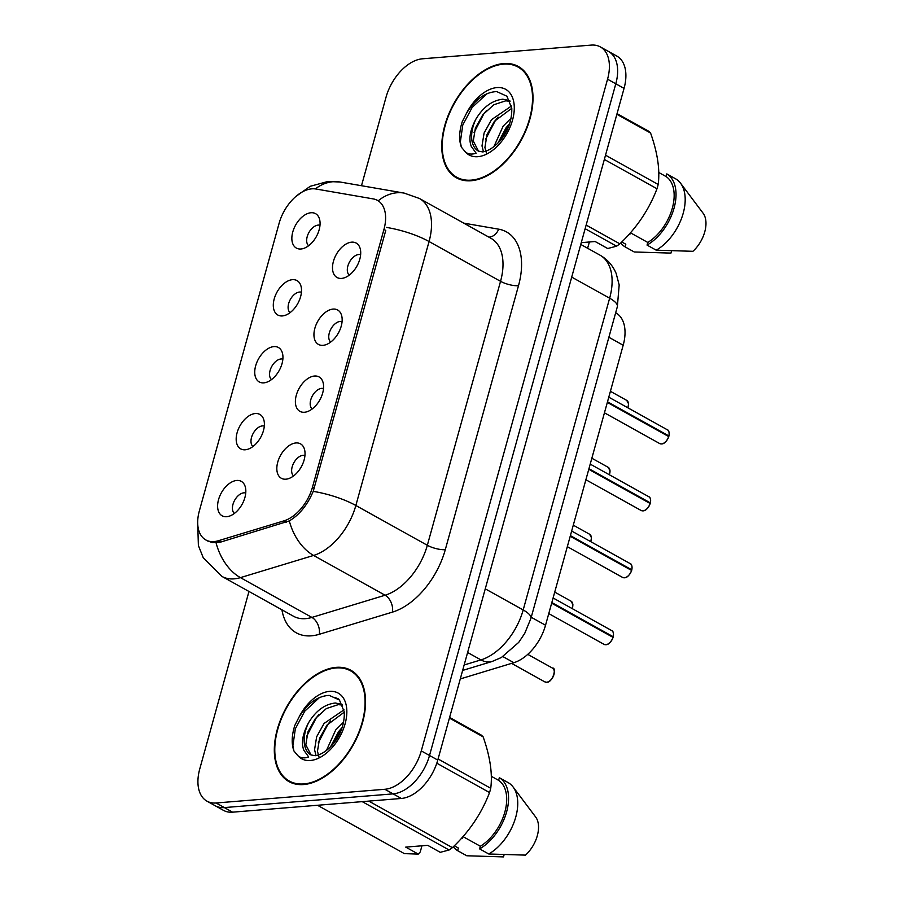 <?xml version="1.0" encoding="UTF-8"?>
<svg xmlns="http://www.w3.org/2000/svg" width="902" height="902" viewBox="0 0 902 902"><rect width="100%" height="100%" fill="white"/><g stroke="black" fill="none" stroke-linecap="round" stroke-linejoin="round"><path stroke-width="1.35" d="M314.516 376.021A19.697 11.85 119.1 0 1 322.713 381.399A19.697 11.85 119.1 0 1 319.849 399.902A19.697 11.85 119.1 0 1 305.631 412.101A19.697 11.85 119.1 0 1 304.459 412.259A19.697 11.85 119.1 0 1 296.307 395.211A19.697 11.85 119.1 0 1 314.516 376.021M323.514 388.548A11.816 7.115 -60.9 0 0 321.664 388.367A11.816 7.115 -60.9 0 0 311.776 397.083A11.816 7.115 -60.9 0 0 312.126 409.012M333.075 309.093A19.697 11.85 119.1 0 1 341.283 314.471A19.697 11.85 119.1 0 1 338.408 332.973A19.697 11.85 119.1 0 1 324.19 345.173A19.697 11.85 119.1 0 1 323.029 345.331A19.697 11.85 119.1 0 1 314.866 328.283A19.697 11.85 119.1 0 1 333.075 309.093M342.072 321.619A11.816 7.115 -60.9 0 0 340.234 321.439A11.816 7.115 -60.9 0 0 330.335 330.155A11.816 7.115 -60.9 0 0 330.684 342.083M351.633 242.164A19.697 11.85 119.1 0 1 359.842 247.543A19.697 11.85 119.1 0 1 356.966 266.045A19.697 11.85 119.1 0 1 342.749 278.244A19.697 11.85 119.1 0 1 341.587 278.402A19.697 11.85 119.1 0 1 333.424 261.354A19.697 11.85 119.1 0 1 351.633 242.164M360.642 254.691A11.816 7.115 -60.9 0 0 358.793 254.511A11.816 7.115 -60.9 0 0 348.894 263.226A11.816 7.115 -60.9 0 0 349.243 275.155M295.957 442.95A19.697 11.85 119.1 0 1 304.154 448.328A19.697 11.85 119.1 0 1 301.291 466.83A19.697 11.85 119.1 0 1 287.061 479.03A19.697 11.85 119.1 0 1 285.9 479.188A19.697 11.85 119.1 0 1 277.748 462.14A19.697 11.85 119.1 0 1 295.957 442.95M304.955 455.476A11.816 7.115 -60.9 0 0 303.106 455.296A11.816 7.115 -60.9 0 0 293.218 464.011A11.816 7.115 -60.9 0 0 293.567 475.94M255.311 413.533A19.697 11.85 119.1 0 1 263.508 418.911A19.697 11.85 119.1 0 1 260.644 437.425A19.697 11.85 119.1 0 1 246.415 449.624A19.697 11.85 119.1 0 1 245.254 449.782A19.697 11.85 119.1 0 1 237.102 432.734A19.697 11.85 119.1 0 1 255.311 413.533M264.309 426.06A11.816 7.115 -60.9 0 0 262.459 425.891A11.816 7.115 -60.9 0 0 252.571 434.606A11.816 7.115 -60.9 0 0 252.91 446.524M273.87 346.605A19.697 11.85 119.1 0 1 282.067 351.983A19.697 11.85 119.1 0 1 279.203 370.497A19.697 11.85 119.1 0 1 264.985 382.696A19.697 11.85 119.1 0 1 263.812 382.854A19.697 11.85 119.1 0 1 255.661 365.806A19.697 11.85 119.1 0 1 273.87 346.605M282.867 359.131A11.816 7.115 -60.9 0 0 281.018 358.962A11.816 7.115 -60.9 0 0 271.13 367.678A11.816 7.115 -60.9 0 0 271.479 379.595M292.428 279.676A19.697 11.85 119.1 0 1 300.637 285.055A19.697 11.85 119.1 0 1 297.761 303.568A19.697 11.85 119.1 0 1 283.544 315.768A19.697 11.85 119.1 0 1 282.382 315.925A19.697 11.85 119.1 0 1 274.219 298.878A19.697 11.85 119.1 0 1 292.428 279.676M301.426 292.203A11.816 7.115 -60.9 0 0 299.588 292.034A11.816 7.115 -60.9 0 0 289.689 300.749A11.816 7.115 -60.9 0 0 290.038 312.667M310.987 212.748A19.697 11.85 119.1 0 1 319.195 218.126A19.697 11.85 119.1 0 1 316.32 236.64A19.697 11.85 119.1 0 1 302.102 248.839A19.697 11.85 119.1 0 1 300.941 248.997A19.697 11.85 119.1 0 1 292.778 231.949A19.697 11.85 119.1 0 1 310.987 212.748M319.985 225.274A11.816 7.115 -60.9 0 0 318.147 225.105A11.816 7.115 -60.9 0 0 308.247 233.821A11.816 7.115 -60.9 0 0 308.597 245.739M236.741 480.462A19.697 11.85 119.1 0 1 244.949 485.84A19.697 11.85 119.1 0 1 242.086 504.353A19.697 11.85 119.1 0 1 227.856 516.542A19.697 11.85 119.1 0 1 226.695 516.711A19.697 11.85 119.1 0 1 218.532 499.663A19.697 11.85 119.1 0 1 236.741 480.462M245.75 492.988A11.816 7.115 -60.9 0 0 243.901 492.819A11.816 7.115 -60.9 0 0 234.013 501.535A11.816 7.115 -60.9 0 0 234.351 513.452M218.295 540.76A35.46 21.344 119.1 0 1 214.033 541.595A35.46 21.344 119.1 0 1 205.836 539.96A35.46 21.344 119.1 0 1 199.353 510.904L279.09 223.369A35.46 21.344 119.1 0 1 315.858 188.992L373.248 198.902A35.46 21.344 119.1 0 1 377.464 200.379A35.46 21.344 119.1 0 1 383.948 229.435L312.487 487.136A35.46 21.344 119.1 0 1 283.961 520.849L218.295 540.76L220.674 542.079M615.671 312.791L615.976 312.96A39.395 23.711 119.1 0 1 623.181 345.252L545.541 625.233A39.395 23.711 119.1 0 1 513.847 662.688L460.279 678.935M303.681 784.537A63.692 38.335 -60.9 0 0 358.703 733.676A63.692 38.335 -60.9 0 0 350.912 670.287A63.692 38.335 -60.9 0 0 336.187 667.356A63.692 38.335 -60.9 0 0 281.165 718.217A63.692 38.335 -60.9 0 0 288.956 781.606A63.692 38.335 -60.9 0 0 303.681 784.537M354.396 672.667A63.692 38.335 -60.9 0 0 353.133 672.272M471.137 180.738A63.692 38.335 -60.9 0 0 526.148 129.877A63.692 38.335 -60.9 0 0 518.357 66.489A63.692 38.335 -60.9 0 0 503.632 63.546A63.692 38.335 -60.9 0 0 448.621 114.407A63.692 38.335 -60.9 0 0 456.412 177.795A63.692 38.335 -60.9 0 0 471.137 180.738M521.841 68.856A63.692 38.335 -60.9 0 0 520.578 68.473M383.948 229.435L385.763 230.45L313.219 491.364C307.39 505.041 299.419 514.884 289.305 520.905L220.505 542.136L212.241 542.553L207.054 540.749M248.975 591.464L199.77 768.887A39.395 23.711 -60.9 0 0 206.975 801.168L223.47 810.357A39.395 23.711 -60.9 0 0 232.581 812.172L401.345 798.462A39.395 23.711 -60.9 0 0 437.774 760.082L624.049 88.385L615.795 83.796A39.395 23.711 -60.9 0 0 608.591 51.504A39.395 23.711 -60.9 0 1 615.795 83.796L429.521 755.493L615.795 83.796L607.553 79.207A39.395 23.711 -60.9 0 0 600.349 46.915A39.395 23.711 -60.9 0 0 591.238 45.1L422.463 58.799A39.395 23.711 -60.9 0 0 386.045 97.191L361.488 185.722M401.345 798.462L393.103 793.873A39.395 23.711 -60.9 0 0 429.521 755.493A39.395 23.711 -60.9 0 1 393.103 793.873L224.339 807.583L393.103 793.873L384.85 789.284A39.395 23.711 -60.9 0 0 421.279 750.904L607.553 79.207M215.228 805.757A39.395 23.711 -60.9 0 0 224.339 807.583A39.395 23.711 -60.9 0 1 215.228 805.757M206.975 801.168A39.395 23.711 -60.9 0 0 216.085 802.983L384.85 789.284M459.265 178.63A63.692 38.335 -60.9 0 0 460.257 179.498M291.808 782.44A63.692 38.335 -60.9 0 0 292.812 783.308M624.049 88.385A39.395 23.711 -60.9 0 0 616.844 56.093L600.349 46.915M613.022 637.353L613.101 637.432C610.868 642.303 608.478 644.738 605.918 644.727L604.013 644.344A7.881 4.747 -60.9 0 0 605.828 644.704A7.881 4.747 -60.9 0 0 613.022 637.353L551.652 603.19M613.101 637.432L613.033 637.455A7.622 4.589 119.1 0 1 608.523 643.667M612.334 636.97L613.202 636.722L551.832 602.559M631.58 570.425L631.659 570.504C629.427 575.375 627.037 577.81 624.477 577.799L622.572 577.415A7.881 4.747 -60.9 0 0 624.387 577.776A7.881 4.747 -60.9 0 0 631.58 570.425L570.211 536.262M631.659 570.504L631.592 570.526A7.622 4.589 119.1 0 1 627.082 576.739M630.893 570.041L631.761 569.793L570.391 535.63M650.139 503.496L650.218 503.575C647.997 508.446 645.595 510.882 643.036 510.87L641.13 510.487A7.881 4.747 -60.9 0 0 642.957 510.848A7.881 4.747 -60.9 0 0 650.139 503.496L588.769 469.333M650.218 503.575L650.15 503.598A7.622 4.589 119.1 0 1 645.652 509.81M649.451 503.113L650.319 502.865L588.95 468.702M668.709 436.568L668.777 436.647C666.555 441.518 664.165 443.953 661.606 443.942L659.689 443.558A7.881 4.747 -60.9 0 0 661.516 443.919A7.881 4.747 -60.9 0 0 668.709 436.568L607.339 402.405M668.777 436.647L668.709 436.669A7.622 4.589 119.1 0 1 664.21 442.882M668.01 436.185L668.878 435.937L607.508 401.773M336.018 667.954A63.039 37.94 -60.9 0 0 281.571 718.296A63.039 37.94 -60.9 0 0 289.283 781.031A63.039 37.94 -60.9 0 0 303.85 783.928A63.039 37.94 -60.9 0 0 358.308 733.597A63.039 37.94 -60.9 0 0 350.596 670.862A63.039 37.94 -60.9 0 0 336.018 667.954M308.529 722.806A29.687 17.871 -60.9 0 0 310.998 754.951L315.215 755.707C325.904 754.5 344.981 737.137 344.316 712.016L339.445 700.02L329.253 695.397C317.887 695.927 307.819 703.154 299.036 717.09L294.819 725.411C291.673 735.299 291.369 743.812 293.917 750.949L297.694 755.459C300.31 758.03 303.985 758.548 308.698 757.015L303.816 750.205C301.042 743 302.61 733.867 308.529 722.806C315.824 710.787 324.776 704.18 335.364 703.008L342.343 704.451M311.055 754.985L305.823 744.827L307.92 731.928L315.339 718.601L326.355 708.555L338.273 704.631L342.613 705.093M326.423 750.52L335.713 729.943L343.685 721.972M330.583 746.721L338.622 731.556L342.174 727.486M316.027 755.617L314.561 749.686L316.647 736.787L324.066 723.46L344 709.829M319.252 757.86L317.47 751.31L319.567 738.411L326.986 725.084L344.327 712.106M421.956 845.794L420.242 851.962L418.28 854.104L404.378 853.63L317.493 805.272M453.266 846.798A42.022 25.29 -60.9 0 0 457.63 850.676L458.363 848.027L454.315 845.783M504.094 854.758L503.508 856.9L466.785 855.772L457.63 850.676M461.892 837.845A29.687 17.871 -60.9 0 0 462.478 838.567L461.666 838.105M449.602 717.428L481.037 734.927A70.92 42.676 -60.9 0 1 483.134 736.844L449.421 718.082M438.079 758.977L490.733 788.292C492.65 773.679 490.113 756.53 483.134 736.844M368.805 801.111L452.409 847.643C469.175 831.824 481.555 813.469 489.549 792.565L436.805 763.205M489.549 792.565A70.92 42.676 -60.9 0 0 490.733 788.292M418.28 854.104L405.72 847.113L427.695 845.332L440.255 852.322L449.117 850L362.243 801.641M449.117 850A70.92 42.676 -60.9 0 0 452.409 847.643M462.997 836.605L480.338 846.245A39.395 23.711 -60.9 0 0 504.849 812.048A39.395 23.711 -60.9 0 0 498.603 780.354L491.308 776.295M480.338 846.245L479.605 848.883A42.022 25.29 -60.9 0 0 506.608 811.913A42.022 25.29 -60.9 0 0 499.336 777.716L498.603 780.354M479.605 848.883L488.76 853.991A42.022 25.29 -60.9 0 0 514.275 821.699A42.022 25.29 -60.9 0 0 513.103 786.995A42.022 25.29 -60.9 0 0 508.502 782.812L499.336 777.716M488.76 853.991L525.483 855.119A26.271 15.808 -60.9 0 0 535.946 817.392L513.103 786.995M293.917 750.949L292.902 745.762L295.337 728.782L304.718 711.227L319.488 697.528M306.567 736.494L316.354 717.71L318.992 714.429M318.203 742.977L327.99 724.182L330.628 720.912M330.921 746.36L342.162 727.508M503.463 64.155A63.039 37.94 -60.9 0 0 449.016 114.486A63.039 37.94 -60.9 0 0 456.728 177.22A63.039 37.94 -60.9 0 0 471.306 180.129A63.039 37.94 -60.9 0 0 525.753 129.798A63.039 37.94 -60.9 0 0 518.041 67.064A63.039 37.94 -60.9 0 0 503.463 64.155M475.974 119.008A29.687 17.871 -60.9 0 0 478.443 151.141L482.66 151.908C493.36 150.702 512.437 133.327 511.772 108.206L506.89 96.21L496.698 91.587C485.332 92.117 475.264 99.355 466.492 113.291L462.275 121.612C459.118 131.5 458.814 140.002 461.362 147.139L465.139 151.649C467.766 154.231 471.43 154.749 476.143 153.216L471.272 146.395C468.499 139.201 470.066 130.068 475.974 119.008C483.28 106.977 492.221 100.381 502.82 99.209L509.788 100.652M478.511 151.175L473.279 141.028L475.377 128.129L482.795 114.802L493.811 104.756L505.729 100.821L510.07 101.295M493.879 146.722L503.158 126.133L511.13 118.162M498.039 142.911L506.067 127.757L509.63 123.675L498.366 142.561M483.472 151.807L482.006 145.887L484.103 132.989L491.522 119.662L511.457 106.019M486.708 154.062L484.915 147.511L487.012 134.612L494.431 121.274L511.784 108.296M589.401 241.995L587.608 248.253M620.723 242.999A42.022 25.29 -60.9 0 0 625.075 246.866L625.808 244.228L621.76 241.973M671.55 250.959L670.953 253.101L634.241 251.974L625.075 246.866M629.337 234.046A29.687 17.871 -60.9 0 0 629.934 234.757L629.111 234.306M617.047 113.629L648.482 131.117A70.92 42.676 -60.9 0 1 650.579 133.045L616.867 114.272M605.524 155.178L658.189 184.482C660.095 169.88 657.569 152.731 650.579 133.045M586.142 225.072L619.854 243.833C636.62 228.026 649 209.659 656.994 188.755L604.34 159.451M656.994 188.755A70.92 42.676 -60.9 0 0 658.189 184.482M581.271 242.649L595.14 241.522L607.7 248.524L616.573 246.19L585.139 228.702M616.573 246.19A70.92 42.676 -60.9 0 0 619.854 243.833M630.453 232.795L647.783 242.446A39.395 23.711 -60.9 0 0 672.306 208.249A39.395 23.711 -60.9 0 0 666.059 176.544L658.753 172.485M647.783 242.446L647.05 245.085A42.022 25.29 -60.9 0 0 674.065 208.103A42.022 25.29 -60.9 0 0 666.792 173.906L666.059 176.544M647.05 245.085L656.216 250.181A42.022 25.29 -60.9 0 0 681.72 217.889A42.022 25.29 -60.9 0 0 680.548 183.196A42.022 25.29 -60.9 0 0 675.959 179.013L666.792 173.906M656.216 250.181L692.928 251.308A26.271 15.808 -60.9 0 0 703.391 213.594L680.548 183.196M461.362 147.139L460.347 141.964L462.782 124.972L472.163 107.428L486.933 93.729M474.012 132.695L483.799 113.9L486.437 110.63M485.659 139.167L495.446 120.383L498.073 117.113M312.487 487.136L314.302 488.151M283.961 520.849L286.34 522.168M502.921 656.611L513.847 662.688M531.233 617.261L545.541 625.233M608.873 337.28L623.181 345.252M463.718 223.132L498.671 229.176A65.666 39.519 119.1 0 1 518.492 285.709L445.295 549.668A13.135 3.912 -164.5 0 1 427.334 545.282L355.85 505.492A52.53 31.615 119.1 0 1 313.603 555.44L240.428 577.63A52.53 31.615 119.1 0 1 234.125 578.858A52.53 31.615 119.1 0 1 221.971 576.434L293.454 616.224A52.53 31.615 -60.9 0 0 305.609 618.648A52.53 31.615 -60.9 0 0 311.912 617.419L385.086 595.23A52.53 31.615 -60.9 0 0 427.334 545.282L500.542 281.323A52.53 31.615 -60.9 0 0 490.925 238.275L419.441 198.485A52.53 31.615 119.1 0 1 429.059 241.533L355.85 505.492A45.968 13.688 -164.5 0 0 313.219 491.364M216.074 542.824A45.968 31.164 -106.9 0 0 240.428 577.63L311.912 617.419A13.135 8.907 73.1 0 1 319.308 634.286A65.666 39.519 119.1 0 1 281.909 609.797M386.428 227.405A45.968 13.688 15.5 0 1 429.059 241.533L500.542 281.323A13.135 3.912 -164.5 0 0 518.492 285.709M378.197 200.819A45.968 35.922 -80.2 0 1 404.13 193.084L419.441 198.485M445.295 549.668A65.666 39.519 119.1 0 1 392.471 612.108A13.135 8.907 73.1 0 0 385.086 595.23L313.603 555.44A45.968 31.164 -106.9 0 1 289.305 520.905M315.328 188.913A45.968 35.922 -80.2 0 1 340.178 182.035L404.13 193.084M392.471 612.108L319.308 634.286M216.085 802.983L232.581 812.172M421.279 750.904L437.774 760.082M488.861 237.125A13.135 10.26 99.8 0 0 498.671 229.176M338.622 699.185L334.901 697.381A52.53 31.615 -60.9 0 0 338.261 698.847M464.147 664.988L480.935 659.903L467.608 652.484M530.917 618.4A26.271 7.825 -164.5 0 0 523.183 609.955L609.639 298.212A52.53 31.615 -60.9 0 0 600.022 255.165C607.429 259.404 612.808 265.515 616.167 273.486L619.178 284.942L617.363 306.657L530.917 618.4L524.75 633.328L518.74 642.359L501.399 657.502L492.097 661.493A26.271 17.814 -106.9 0 1 480.935 659.903A52.53 31.615 -60.9 0 0 523.183 609.955L485.265 588.837M617.363 306.657A26.271 7.825 -164.5 0 0 609.639 298.212L571.71 277.106M546.623 682.228A7.881 4.747 -60.9 0 0 553.433 675.936A7.881 4.747 -60.9 0 0 552.464 668.089C556.951 667.119 552.746 682.758 546.713 682.25L544.797 681.867A7.881 4.747 -60.9 0 0 546.623 682.228M554.268 672.294A7.622 4.589 119.1 0 1 549.318 681.19M613.202 636.722A7.881 4.747 -60.9 0 0 611.669 630.577L553.095 597.97M613.484 634.771A7.622 4.589 119.1 0 1 613.225 636.733M572.161 608.579A7.881 4.747 -60.9 0 0 571.022 601.16L572.894 604.599L572.251 608.636M572.838 605.366A7.622 4.589 119.1 0 1 572.195 608.602M590.72 541.651A7.881 4.747 -60.9 0 0 589.581 534.232L591.453 537.671L590.81 541.707M591.396 538.438A7.622 4.589 119.1 0 1 590.754 541.674M609.955 471.509A7.622 4.589 119.1 0 1 609.324 474.745A7.881 4.747 -60.9 0 0 608.151 467.304L610.011 470.743L609.369 474.779M627.837 407.794A7.881 4.747 -60.9 0 0 626.71 400.375L628.57 403.814L627.927 407.851M628.514 404.581A7.622 4.589 119.1 0 1 627.882 407.817M631.761 569.793A7.881 4.747 -60.9 0 0 630.239 563.649L571.665 531.041M632.043 567.843A7.622 4.589 119.1 0 1 631.783 569.805M650.601 500.914A7.622 4.589 119.1 0 1 650.353 502.876A7.881 4.747 -60.9 0 0 648.797 496.72L590.224 464.113M669.16 433.986A7.622 4.589 119.1 0 1 668.912 435.948A7.881 4.747 -60.9 0 0 667.356 429.792L608.782 397.184M297.694 755.459A37.568 22.606 -60.9 0 0 310.356 760.499A37.568 22.606 -60.9 0 0 345.083 723.9A37.568 22.606 -60.9 0 0 329.523 691.383A37.568 22.606 -60.9 0 0 299.036 717.09M465.139 151.649A37.568 22.606 -60.9 0 0 477.801 156.7A37.568 22.606 -60.9 0 0 512.528 120.101A37.568 22.606 -60.9 0 0 496.968 87.584A37.568 22.606 -60.9 0 0 466.492 113.291M205.836 539.96L208.7 541.55M340.178 182.035L327.9 181.482L310.254 186.286L295.856 196.478M197.707 523.543L198.384 545.518L203.266 557.786L221.971 576.434M600.022 255.165L580.764 244.453M492.097 661.493L462.636 670.423M552.464 668.089L527.771 654.356M544.797 681.867L511.592 663.376M604.013 644.344L548.766 613.597M611.669 630.577C613.168 630.949 613.71 633.024 613.27 636.801M571.022 601.16L554.73 592.095M589.581 534.232L573.289 525.167M608.151 467.304L591.847 458.239M626.71 400.375L610.417 391.31M622.572 577.415L567.324 546.668M630.239 563.649C631.738 564.021 632.268 566.095 631.828 569.872M641.13 510.487L585.883 479.74M648.797 496.72C650.297 497.092 650.827 499.167 650.398 502.944M659.689 443.558L604.453 412.812M667.356 429.792C668.856 430.164 669.385 432.238 668.957 436.016M294.075 783.691L289.283 781.031M355.388 673.535L350.596 670.862M461.52 179.893L456.728 177.22M522.844 69.725L518.041 67.064"/></g></svg>
